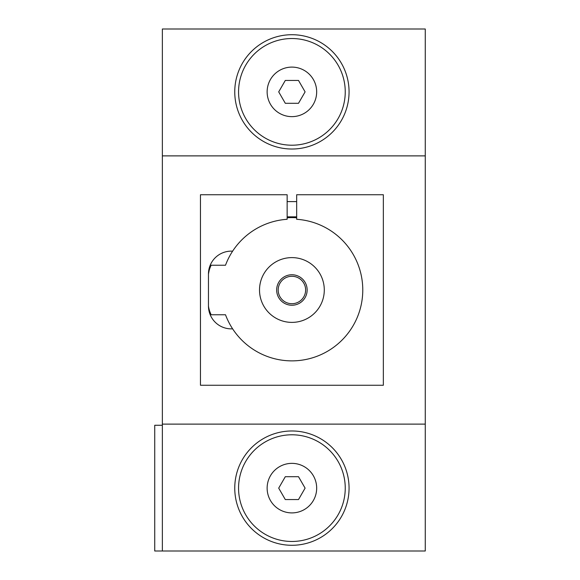 <?xml version="1.0" encoding="UTF-8"?>
<svg xmlns="http://www.w3.org/2000/svg" width="580" height="580" viewBox="0 0 580 580"><rect width="100%" height="100%" fill="white"/><g stroke="black" fill="none" stroke-linecap="round" stroke-linejoin="round"><path stroke-width="0.87" d="M162.356 155.882L162.356 29L425.263 29L425.263 551L162.356 551L162.356 155.882L425.263 155.882M211.149 314.766A30.479 30.479 0 0 1 208.459 306.24M287.144 217.761A72.391 72.391 0 0 1 296.67 217.761M162.356 424.118L425.263 424.118M208.459 273.76A30.479 30.479 0 0 1 211.149 265.234M210.207 265.234L208.459 273.999L208.459 306.001A22.859 22.859 0 0 0 232.616 328.831A70.869 70.869 0 0 0 353.082 325.771A70.869 70.869 0 0 0 296.67 219.291L296.67 194.742L383.351 194.742L383.351 385.258L200.463 385.258L200.463 194.742L287.144 194.742L287.144 219.291A70.869 70.869 0 0 0 232.616 251.169A22.859 22.859 0 0 0 208.459 273.999L210.207 265.234L225.504 265.234A70.869 70.869 0 0 1 232.616 251.169M208.756 309.684L210.207 314.766L225.504 314.766A70.869 70.869 0 0 0 232.616 328.831M208.459 306.001L209.387 312.453M209.706 313.446L210.207 314.766M162.356 425.263L154.737 425.263L154.737 551L162.356 551M238.561 488.128A53.345 53.345 0 0 0 318.579 534.325A53.345 53.345 0 0 0 318.579 441.938A53.345 53.345 0 0 0 238.561 488.128M298.504 499.561L285.302 499.561L278.704 488.128L285.302 476.702L298.504 476.702L305.102 488.128L298.504 499.561M291.907 116.638A24.766 24.766 0 0 1 270.454 79.489A24.766 24.766 0 0 1 313.352 79.489A24.766 24.766 0 0 1 291.907 116.638M238.561 91.872A53.345 53.345 0 0 0 318.579 138.062A53.345 53.345 0 0 0 318.579 45.675A53.345 53.345 0 0 0 238.561 91.872M291.907 322.386A32.386 32.386 0 0 0 319.95 273.803A32.386 32.386 0 0 0 263.856 273.803A32.386 32.386 0 0 0 291.907 322.386M234.755 91.872A57.152 57.152 0 0 0 320.479 141.368A57.152 57.152 0 0 0 320.479 42.369A57.152 57.152 0 0 0 234.755 91.872M305.102 91.872L298.504 103.298L285.302 103.298L278.704 91.872L285.302 80.439L298.504 80.439L305.102 91.872M234.755 488.128A57.152 57.152 0 0 0 320.479 537.631A57.152 57.152 0 0 0 320.479 438.632A57.152 57.152 0 0 0 234.755 488.128M291.907 303.717A13.717 13.717 0 0 1 280.024 283.142A13.717 13.717 0 0 1 303.782 283.142A13.717 13.717 0 0 1 291.907 303.717M291.907 305.239A15.239 15.239 0 0 1 278.704 282.38A15.239 15.239 0 0 1 305.102 282.38A15.239 15.239 0 0 1 291.907 305.239M291.907 512.901A24.766 24.766 0 0 1 270.454 475.745A24.766 24.766 0 0 1 313.352 475.745A24.766 24.766 0 0 1 291.907 512.901M296.67 201.601L287.144 201.601M296.67 216.84L287.144 216.84"/></g></svg>
